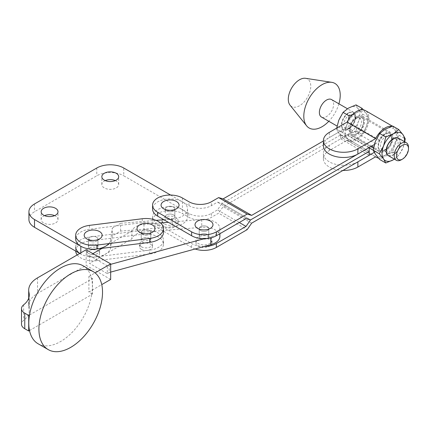 <?xml version="1.0" encoding="UTF-8"?>
<svg xmlns="http://www.w3.org/2000/svg" width="430" height="430" viewBox="0 0 430 430"><rect width="100%" height="100%" fill="white"/><g stroke="black" fill="none" stroke-linecap="round" stroke-linejoin="round"><path stroke-width="0.32" stroke-dasharray="2.15 1.61" d="M149.361 238.338A4.768 2.752 180 0 1 150.758 240.284A4.768 2.752 180 0 1 147.812 242.826A4.768 2.752 180 0 1 142.615 242.23A4.768 2.752 180 0 1 141.223 240.284A4.768 2.752 180 0 1 144.168 237.742A4.768 2.752 180 0 1 149.361 238.338M149.361 230.55A4.768 2.752 180 0 1 150.758 232.496A4.768 2.752 180 0 1 147.812 235.038A4.768 2.752 180 0 1 142.615 234.441A4.768 2.752 180 0 1 141.223 232.496A4.768 2.752 180 0 1 144.168 229.953A4.768 2.752 180 0 1 149.361 230.55M96.556 244.971A4.768 2.752 180 0 1 97.949 246.917A4.768 2.752 180 0 1 95.003 249.459A4.768 2.752 180 0 1 89.811 248.857A4.768 2.752 180 0 1 88.413 246.917A4.768 2.752 180 0 1 91.359 244.369A4.768 2.752 180 0 1 96.556 244.971A4.768 2.752 0 0 0 91.359 244.369A4.768 2.752 0 0 0 88.413 246.917A4.768 2.752 0 0 0 89.811 248.862A4.768 2.752 0 0 0 95.008 249.459A4.768 2.752 0 0 0 97.949 246.917A4.768 2.752 0 0 0 96.556 244.966M96.556 237.183A4.768 2.752 180 0 1 97.949 239.128A4.768 2.752 180 0 1 95.003 241.671A4.768 2.752 180 0 1 89.811 241.074A4.768 2.752 180 0 1 88.413 239.128A4.768 2.752 180 0 1 91.359 236.586A4.768 2.752 180 0 1 96.556 237.183A4.768 2.752 0 0 0 91.359 236.586A4.768 2.752 0 0 0 88.413 239.128A4.768 2.752 0 0 0 89.811 241.074A4.768 2.752 0 0 0 95.008 241.671A4.768 2.752 0 0 0 97.949 239.128A4.768 2.752 0 0 0 96.556 237.183M141.432 249.4A6.439 3.714 0 0 0 148.452 250.206A6.439 3.714 0 0 0 152.424 246.772A6.439 3.714 0 0 0 150.543 244.149A6.439 3.714 0 0 0 143.529 243.337A6.439 3.714 0 0 0 139.551 246.772A6.439 3.714 0 0 0 141.432 249.4M141.432 246.804A6.439 3.714 0 0 0 148.452 247.61A6.439 3.714 0 0 0 152.424 244.175A6.439 3.714 0 0 0 150.543 241.552A6.439 3.714 0 0 0 143.529 240.741A6.439 3.714 0 0 0 139.551 244.175A6.439 3.714 0 0 0 141.432 246.804M88.628 256.027A6.439 3.714 0 0 0 95.643 256.839A6.439 3.714 0 0 0 99.62 253.404A6.439 3.714 0 0 0 97.739 250.776A6.439 3.714 0 0 0 90.719 249.97A6.439 3.714 0 0 0 86.747 253.404A6.439 3.714 0 0 0 88.628 256.027M88.628 253.431A6.439 3.714 0 0 0 95.643 254.243A6.439 3.714 0 0 0 99.62 250.808A6.439 3.714 0 0 0 97.739 248.18A6.439 3.714 0 0 0 90.719 247.374A6.439 3.714 0 0 0 86.747 250.808A6.439 3.714 0 0 0 88.628 253.431M150.344 224.062A8.992 5.192 0 0 0 141.637 224.062M97.535 230.695A8.992 5.192 0 0 0 88.827 230.695M163.47 232.496A17.485 10.094 0 0 0 163.072 230.351A17.485 10.094 0 0 0 142.271 222.632L89.467 229.265A17.485 10.094 0 0 0 75.701 239.128M77.212 254.915A17.485 10.094 0 0 0 96.9 260.671L149.704 254.039A17.485 10.094 0 0 0 163.47 244.175A17.485 10.094 0 0 0 163.072 242.031A17.485 10.094 0 0 0 142.271 234.312L89.467 240.945A17.485 10.094 0 0 0 75.701 250.808A17.485 10.094 0 0 0 75.707 251.099M79.808 253.415A17.485 10.094 0 0 0 96.9 256.78L149.704 250.147A17.485 10.094 0 0 0 163.47 240.284A17.485 10.094 0 0 0 163.072 238.139A17.485 10.094 0 0 0 142.271 230.421L89.467 237.054A17.485 10.094 0 0 0 75.701 246.917A17.485 10.094 0 0 0 75.707 247.207M149.355 238.333A4.768 2.752 0 0 0 144.163 237.742A4.768 2.752 0 0 0 141.223 240.284A4.768 2.752 0 0 0 142.62 242.23A4.768 2.752 0 0 0 147.812 242.826A4.768 2.752 0 0 0 150.758 240.284A4.768 2.752 0 0 0 149.355 238.333M149.355 230.55A4.768 2.752 0 0 0 144.163 229.953A4.768 2.752 0 0 0 141.223 232.496A4.768 2.752 0 0 0 142.62 234.447A4.768 2.752 0 0 0 147.812 235.038A4.768 2.752 0 0 0 150.758 232.496A4.768 2.752 0 0 0 149.355 230.55M207.368 234.452A4.768 2.752 0 0 0 202.175 233.861A4.768 2.752 0 0 0 199.23 236.403A4.768 2.752 0 0 0 200.633 238.349A4.768 2.752 0 0 0 205.825 238.946A4.768 2.752 0 0 0 208.765 236.403A4.768 2.752 0 0 0 207.368 234.452A4.768 2.752 0 0 0 202.175 233.861A4.768 2.752 0 0 0 199.23 236.403A4.768 2.752 0 0 0 200.627 238.349A4.768 2.752 0 0 0 205.825 238.946A4.768 2.752 0 0 0 208.765 236.403A4.768 2.752 0 0 0 207.373 234.457M207.368 226.669A4.768 2.752 0 0 0 202.175 226.072A4.768 2.752 0 0 0 199.23 228.615A4.768 2.752 0 0 0 200.633 230.566A4.768 2.752 0 0 0 205.825 231.157A4.768 2.752 0 0 0 208.765 228.615A4.768 2.752 0 0 0 207.368 226.669A4.768 2.752 0 0 0 202.175 226.072A4.768 2.752 0 0 0 199.23 228.615A4.768 2.752 0 0 0 200.627 230.561A4.768 2.752 0 0 0 205.825 231.157A4.768 2.752 0 0 0 208.765 228.615A4.768 2.752 0 0 0 207.373 226.669M204.228 238.709L210.813 236.908A15.894 9.175 0 0 0 219.891 228.615A15.894 9.175 0 0 0 215.231 222.122A15.894 9.175 0 0 0 201.74 219.531L168.334 222.299M219.891 236.403A15.894 9.175 0 0 0 215.231 229.91A15.894 9.175 0 0 0 201.74 227.32L143.959 232.109A14.303 8.261 0 0 0 131.892 238.876L89.521 263.375L107.29 273.62L107.29 265.831L110.666 264.332M29.514 330.541L91.681 294.593A45.01 25.967 120 0 0 92.402 286.391A45.01 25.967 120 0 0 91.681 279.022A45.01 25.967 120 0 0 83.076 265.783M38.12 343.78A45.01 25.967 120 0 0 69.574 334.846A45.01 25.967 120 0 0 91.681 294.593L92.493 294.125L88.892 292.051L101.749 284.617M29.514 314.97L92.493 278.554L92.493 294.125M110.666 279.457L86.145 265.326L37.528 293.437A30.197 17.436 0 0 0 28.697 305.757A30.197 17.436 0 0 0 28.987 308.17A29.025 16.754 180 0 1 29.267 310.492A29.025 16.754 180 0 1 23.65 320.398A11.126 6.423 0 0 0 21.5 324.193M86.145 249.749L86.145 265.326M92.891 253.641L89.521 255.592L107.29 265.831M89.521 255.592L89.521 263.375M92.493 278.554L88.892 276.479L88.892 292.051M88.892 276.479L95.078 272.899M160.476 222.955L143.959 224.32A14.303 8.261 0 0 0 131.892 231.087L131.892 238.876M109.193 264.735L109.193 272.523L110.666 272.12M107.29 273.62L109.193 272.523M131.892 231.087L102.05 248.346M44.526 215.64A8.423 4.864 0 0 0 41.151 219.531A8.423 4.864 0 0 0 43.618 222.971A8.423 4.864 0 0 0 52.799 224.025A8.423 4.864 0 0 0 58.002 219.531A8.423 4.864 0 0 0 55.534 216.091A8.423 4.864 0 0 0 54.626 215.64M105.216 180.6A8.423 4.864 0 0 0 101.84 184.492A8.423 4.864 0 0 0 104.307 187.931A8.423 4.864 0 0 0 113.488 188.985A8.423 4.864 0 0 0 118.691 184.492A8.423 4.864 0 0 0 116.224 181.051A8.423 4.864 0 0 0 115.315 180.6M173.43 214.86A4.768 2.752 0 0 0 168.232 214.264A4.768 2.752 0 0 0 165.287 216.806A4.768 2.752 0 0 0 166.684 218.752A4.768 2.752 0 0 0 171.882 219.348A4.768 2.752 0 0 0 174.827 216.806A4.768 2.752 0 0 0 173.43 214.86A4.768 2.752 0 0 0 168.232 214.264A4.768 2.752 0 0 0 165.287 216.806A4.768 2.752 0 0 0 166.684 218.752A4.768 2.752 0 0 0 171.882 219.348A4.768 2.752 0 0 0 174.827 216.806A4.768 2.752 0 0 0 173.43 214.86M173.43 207.072A4.768 2.752 0 0 0 168.232 206.475A4.768 2.752 0 0 0 165.287 209.018A4.768 2.752 0 0 0 166.684 210.969A4.768 2.752 0 0 0 171.882 211.565A4.768 2.752 0 0 0 174.827 209.018A4.768 2.752 0 0 0 173.43 207.072A4.768 2.752 0 0 0 168.232 206.475A4.768 2.752 0 0 0 165.287 209.018A4.768 2.752 0 0 0 166.684 210.969A4.768 2.752 0 0 0 171.882 211.565A4.768 2.752 0 0 0 174.827 209.018A4.768 2.752 0 0 0 173.43 207.072M79.765 253.442L80.819 254.055A17.485 10.094 0 0 0 99.206 256.387A17.485 10.094 0 0 0 110.607 247.739L112.289 235.882L120.604 231.082L172.532 226.798A17.485 10.094 0 0 0 187.539 216.806A17.485 10.094 0 0 0 182.422 209.668L123.754 175.8L123.754 168.012M28.928 219.531A19.07 11.013 180 0 1 34.513 211.743L96.777 175.8A19.07 11.013 180 0 1 123.754 175.8M108.86 243.595A17.485 10.094 0 0 0 110.607 239.951L112.289 228.099L112.289 235.882M112.289 228.099L120.604 223.294L120.604 231.082M120.604 223.294L156.101 220.37M163.878 219.725L172.532 219.015A17.485 10.094 0 0 0 187.539 209.018A17.485 10.094 0 0 0 182.422 201.885L170.565 195.037M210.872 245.283A8.025 4.633 0 0 0 212.028 242.891A8.025 4.633 0 0 0 206.147 238.424A8.025 4.633 0 0 0 197.123 240.499A8.025 4.633 0 0 0 195.972 242.891A8.025 4.633 0 0 0 201.847 247.357A8.025 4.633 0 0 0 210.872 245.283M210.872 242.687A8.025 4.633 0 0 0 212.028 240.295A8.025 4.633 0 0 0 206.147 235.833A8.025 4.633 0 0 0 197.123 237.903A8.025 4.633 0 0 0 195.972 240.295A8.025 4.633 0 0 0 201.847 244.761A8.025 4.633 0 0 0 210.872 242.687M164.679 226.734A8.025 4.633 0 0 0 173.317 227.529A8.025 4.633 0 0 0 178.084 223.294A8.025 4.633 0 0 0 175.435 219.854A8.025 4.633 0 0 0 166.797 219.064A8.025 4.633 0 0 0 162.029 223.294A8.025 4.633 0 0 0 164.679 226.734M164.679 224.137A8.025 4.633 0 0 0 173.317 224.933A8.025 4.633 0 0 0 178.084 220.697A8.025 4.633 0 0 0 175.435 217.257A8.025 4.633 0 0 0 166.797 216.467A8.025 4.633 0 0 0 162.029 220.697A8.025 4.633 0 0 0 164.679 224.137M165.706 200.584A8.992 5.192 180 0 1 174.408 200.584M199.644 220.181A8.992 5.192 180 0 1 208.351 220.181M195.118 248.992A17.485 10.094 0 0 1 191.635 247.433L157.697 227.835A17.485 10.094 0 0 1 152.575 220.697A17.485 10.094 0 0 1 163.368 211.372A17.485 10.094 0 0 1 182.422 213.565L188.937 217.327A15.894 9.175 180 0 0 211.415 217.327L218.612 213.173L247.159 229.652M204.228 246.498A17.485 10.094 180 0 1 191.635 243.541L157.697 223.944A17.485 10.094 180 0 1 152.575 216.806A17.485 10.094 180 0 1 163.368 207.48A17.485 10.094 180 0 1 182.422 209.668L188.937 213.43A15.894 9.175 0 0 0 211.415 213.43L217.483 209.926L221.982 203.438L250.529 219.924L221.982 203.438L340.667 134.918L340.667 138.809L223.105 206.685L218.612 213.173M251.652 223.165L223.105 206.685M239.29 222.514L217.483 209.926M340.667 138.809L369.214 155.294M323.419 140.981L340.667 131.026L340.667 134.918L369.214 151.398L340.667 134.918L221.982 203.438L217.483 202.143L211.415 205.648A15.894 9.175 180 0 1 188.937 205.648L182.422 201.885A17.485 10.094 0 0 0 163.368 199.692A17.485 10.094 0 0 0 152.575 209.018M340.667 131.026L369.214 147.506M246.035 218.623L217.483 202.143M388.225 155.596A10.094 5.826 120 0 0 393.273 155.096A10.094 5.826 120 0 0 399.862 146.2A10.094 5.826 120 0 0 398.32 138.111M385.178 133.94A10.094 5.826 120 0 0 378.588 142.835A10.094 5.826 120 0 0 380.131 150.925A10.094 5.826 120 0 0 385.178 150.425A10.094 5.826 120 0 0 391.773 141.529A10.094 5.826 120 0 0 390.225 133.44A10.094 5.826 120 0 0 385.178 133.94M356.631 117.46A10.094 5.826 120 0 0 350.036 126.356A10.094 5.826 120 0 0 351.584 134.44A10.094 5.826 120 0 0 356.631 133.94A10.094 5.826 120 0 0 363.226 125.044A10.094 5.826 120 0 0 361.678 116.96A10.094 5.826 120 0 0 356.631 117.46M378.416 158.036A17.485 10.094 120 0 0 385.178 156.455A17.485 10.094 120 0 0 396.6 141.051A17.485 10.094 120 0 0 393.923 127.038A17.485 10.094 120 0 0 391.837 126.307M342.973 170.441A20.183 11.653 180 0 1 329.321 167.033A20.183 11.653 180 0 1 323.408 158.794A20.183 11.653 180 0 1 329.321 150.554L347.107 140.304A17.485 10.094 120 0 0 347.892 140.841A17.485 10.094 120 0 0 356.631 139.976A17.485 10.094 120 0 0 368.053 124.571A17.485 10.094 120 0 0 365.376 110.558M329.321 150.554L329.321 145.362L347.075 135.111A6.423 3.709 -60 0 1 350.283 134.794A6.423 3.709 -60 0 1 350.574 134.993A11.126 6.423 120 0 0 351.068 135.337A11.126 6.423 120 0 0 356.631 134.784A11.126 6.423 120 0 0 363.898 124.98A11.126 6.423 120 0 0 362.194 116.062A11.126 6.423 120 0 0 356.631 116.616A11.126 6.423 120 0 0 350.574 123.405A6.423 3.709 -60 0 1 347.075 127.323L329.321 137.573L329.321 132.381M374.234 152.392L375.621 151.591A6.423 3.709 -60 0 1 378.83 151.274A6.423 3.709 -60 0 1 379.12 151.473A11.126 6.423 120 0 0 379.615 151.817A11.126 6.423 120 0 0 385.178 151.263A11.126 6.423 120 0 0 392.445 141.459A11.126 6.423 120 0 0 390.741 132.547A11.126 6.423 120 0 0 385.178 133.096A11.126 6.423 120 0 0 379.12 139.89A6.423 3.709 -60 0 1 375.621 143.808L374.385 144.523M323.408 145.813A20.183 11.653 180 0 1 329.321 137.573M329.321 145.362A20.183 11.653 0 0 0 323.408 153.601A20.183 11.653 0 0 0 329.321 161.841A20.183 11.653 0 0 0 357.867 161.841M305.547 78.303A15.894 9.175 -60 0 1 310.331 90.117A15.894 9.175 -60 0 1 299.538 105.716A15.894 9.175 -60 0 1 290.04 105.162M331.557 99.572A10.094 5.826 -60 0 1 333.105 107.656A10.094 5.826 -60 0 1 326.51 116.551A10.094 5.826 -60 0 1 321.463 117.051M348.542 112.789A10.094 5.826 120 0 0 341.947 121.679A10.094 5.826 120 0 0 343.495 129.769A10.094 5.826 120 0 0 348.542 129.269A10.094 5.826 120 0 0 355.132 120.373A10.094 5.826 120 0 0 353.589 112.289A10.094 5.826 120 0 0 348.542 112.789M338.904 103.813A25.746 14.867 -60 0 1 328.816 121.292M375.621 154.526A15.894 9.175 120 0 0 376.524 155.456A15.894 9.175 120 0 0 385.178 155.16A15.894 9.175 120 0 0 394.912 143.05A15.894 9.175 120 0 0 394.912 130.075A15.894 9.175 120 0 0 385.178 129.204A15.894 9.175 120 0 0 376.524 138.906A15.894 9.175 120 0 0 375.621 140.873A15.894 9.175 120 0 0 375.444 141.314A15.894 9.175 120 0 0 374.46 144.48A15.894 9.175 120 0 0 374.46 152.263A15.894 9.175 -60 0 0 375.444 154.289A15.894 9.175 120 0 0 375.621 154.526M347.972 138.976A15.894 9.175 -60 0 1 347.075 138.046A15.894 9.175 -60 0 1 346.897 137.81L342.651 132.612L336.566 129.102L338.808 133.139A15.894 9.175 120 0 0 348.542 134.004L343.054 138.331L349.138 141.846L346.897 137.81A15.894 9.175 120 0 1 345.913 135.783A15.894 9.175 120 0 1 345.913 127.995A15.894 9.175 120 0 1 346.897 124.829A15.894 9.175 -60 0 1 347.075 124.388A15.894 9.175 -60 0 1 347.972 122.421A15.894 9.175 -60 0 1 356.631 112.724A15.894 9.175 -60 0 1 366.365 113.59A15.894 9.175 -60 0 1 366.365 126.57A15.894 9.175 -60 0 1 356.631 138.675A15.894 9.175 -60 0 1 347.972 138.976M392.671 126.038L394.912 130.075L399.158 135.267L394.912 143.05L392.671 151.994L398.755 155.504L393.273 159.831M392.671 151.994L385.178 155.16L379.695 159.487M399.158 135.267L405.243 138.782M404.716 141.809L403.007 147.721L398.755 155.504M404.458 141.658A15.894 9.175 -60 0 1 403.007 147.721A15.894 9.175 -60 0 1 394.364 159.138M356.035 104.882L358.271 108.919L362.522 114.117L358.271 121.9L356.035 130.838L362.119 134.353L356.631 138.675L349.138 141.846M356.035 130.838L348.542 134.004A15.894 9.175 120 0 0 358.271 121.9A15.894 9.175 120 0 0 358.271 108.919A15.894 9.175 120 0 0 348.542 108.048A15.894 9.175 120 0 0 338.808 120.158A15.894 9.175 120 0 0 338.808 133.139L343.054 138.331M348.434 119.75L346.897 124.829L342.651 132.612M336.717 128.113L336.566 129.102M352.396 114.735L356.631 112.724L360.56 109.897M363.393 109.844L366.365 113.59L368.607 117.626L366.365 126.57L362.119 134.353M362.522 114.117L368.607 117.626M408.5 147.404A10.094 5.826 -60 0 1 401.362 159.767M387.618 145.963A7.95 4.59 -60 0 1 396.46 139.519A7.95 4.59 -60 0 1 397.352 146.834A7.95 4.59 -60 0 1 388.51 153.279A7.95 4.59 -60 0 1 387.618 145.963M390.892 143.104A7.95 4.59 120 0 0 389.999 135.789A7.95 4.59 120 0 0 381.157 142.233A7.95 4.59 120 0 0 382.05 149.549A7.95 4.59 120 0 0 390.892 143.104M399.11 147.377A9.535 5.504 120 0 0 396.643 138.164A9.535 5.504 120 0 0 387.43 146.329A9.535 5.504 120 0 0 389.897 155.542A9.535 5.504 120 0 0 399.11 147.377M391.074 142.738A9.535 5.504 120 0 0 390.005 133.956A9.535 5.504 120 0 0 379.394 141.69A9.535 5.504 120 0 0 380.469 150.473A9.535 5.504 120 0 0 391.074 142.738M391.02 142.701A9.535 5.504 120 0 0 389.945 133.923A9.535 5.504 120 0 0 379.341 141.658A9.535 5.504 120 0 0 380.41 150.441A9.535 5.504 120 0 0 391.02 142.701M350.977 124.813A7.95 4.59 -60 0 1 359.819 118.363A7.95 4.59 -60 0 1 360.711 125.678A7.95 4.59 -60 0 1 351.869 132.128A7.95 4.59 -60 0 1 350.977 124.813M354.25 121.948A7.95 4.59 120 0 0 353.358 114.633A7.95 4.59 120 0 0 344.516 121.083A7.95 4.59 120 0 0 345.408 128.398A7.95 4.59 120 0 0 354.25 121.948M362.474 126.221A9.535 5.504 120 0 0 360.001 117.008A9.535 5.504 120 0 0 350.794 125.178A9.535 5.504 120 0 0 353.261 134.391A9.535 5.504 120 0 0 362.474 126.221M354.438 121.582A9.535 5.504 120 0 0 353.363 112.8A9.535 5.504 120 0 0 342.758 120.54A9.535 5.504 120 0 0 343.828 129.317A9.535 5.504 120 0 0 354.438 121.582M354.379 121.55A9.535 5.504 120 0 0 353.31 112.767A9.535 5.504 120 0 0 342.699 120.507A9.535 5.504 120 0 0 343.774 129.285A9.535 5.504 120 0 0 354.379 121.55M142.271 218.741L142.271 222.632M149.704 254.039L149.704 250.147M89.467 240.945L89.467 237.054M96.9 260.671L96.9 256.78M142.271 234.312L142.271 230.421M89.467 225.368L89.467 229.265M201.74 219.531L201.74 227.32M28.987 297.238L28.987 308.17M37.528 277.866L37.528 293.437M23.65 304.822L23.65 320.398M210.813 236.908L210.813 237.914M143.959 224.32L143.959 232.109M80.819 252.829L80.819 254.055M110.607 239.951L110.607 247.739M172.532 219.015L172.532 226.798M182.422 197.988L182.422 213.565M34.513 203.96L34.513 211.743M96.777 168.012L96.777 175.8M157.697 223.944L157.697 227.835M191.635 247.433L191.635 243.541M188.937 213.43L188.937 217.327M211.415 213.43L211.415 217.327M211.415 205.648L211.415 201.751M188.937 205.648L188.937 201.751M379.12 151.473L350.574 134.993M375.621 143.808L347.075 127.323M379.12 139.89L350.574 123.405M375.621 151.591L373.213 150.204M369.214 147.893L347.075 135.111M375.621 156.783L347.075 140.304M347.107 140.298L375.653 156.778L347.107 140.304M150.758 240.284L150.758 232.496L150.758 240.284M97.949 246.917L97.949 239.128L97.949 246.917M152.424 246.772L152.424 244.175M99.62 253.404L99.62 250.808M163.47 244.175L163.47 240.284M75.701 250.808L75.701 246.917M86.747 253.404L86.747 250.808M139.551 246.772L139.551 244.175M88.413 246.917L88.413 239.128L88.413 246.917M141.223 240.284L141.223 232.496L141.223 240.284M199.23 228.615L199.23 236.403L199.23 228.615M28.697 298.221L28.697 305.757M29.267 294.915L29.267 310.492M219.891 228.615L219.891 233.716M208.765 228.615L208.765 236.403L208.765 228.615M41.151 219.531L41.151 211.743M101.84 184.492L101.84 176.708M165.287 212.915L165.287 209.018L165.287 212.915M187.539 209.018L187.539 216.806M174.827 209.018L174.827 216.806L174.827 209.018M118.691 184.492L118.691 176.708M58.002 219.531L58.002 211.743M212.028 242.891L212.028 240.295M178.084 223.294L178.084 220.697M152.575 216.806L152.575 220.697M162.029 223.294L162.029 220.697M195.972 242.891L195.972 240.295M380.131 150.925L373.735 147.227M371.713 146.06L351.584 134.44M393.923 127.038L392.359 126.135M390.741 132.547L362.194 116.062M379.615 151.817L351.068 135.337M323.408 158.794L323.408 153.601M343.495 129.769L337.093 126.071M353.589 112.289L347.429 108.731M378.83 151.274L373.541 148.221M370.757 146.614L350.283 134.794M375.562 156.816L347.892 140.841M390.225 133.44L361.678 116.96M389.999 135.789L396.46 139.519M382.05 149.549L388.51 153.279M353.358 114.633L359.819 118.363M345.408 128.398L351.869 132.128"/><path stroke-width="0.64" d="M152.344 232.275A8.992 5.192 0 0 0 150.344 224.062A14.303 14.303 0 0 0 141.637 224.062A8.992 5.192 0 0 0 139.637 224.928A8.992 5.192 0 0 0 139.626 232.27A8.992 5.192 0 0 0 152.344 232.275M99.534 238.908A8.992 5.192 0 0 0 97.535 230.695A14.303 14.303 0 0 0 88.827 230.695A8.992 5.192 0 0 0 86.828 231.56A8.992 5.192 0 0 0 86.822 238.903A8.992 5.192 0 0 0 99.534 238.908M163.072 226.459A17.485 10.094 0 0 0 142.271 218.741L89.467 225.368A17.485 10.094 0 0 0 75.701 235.237A17.485 10.094 0 0 0 96.9 245.1L149.704 238.467A17.485 10.094 0 0 0 163.47 228.604A17.485 10.094 0 0 0 163.072 226.459M75.707 251.099A17.485 10.094 0 0 0 77.212 254.915M75.707 247.207A17.485 10.094 0 0 0 79.808 253.415M75.701 235.237L75.701 239.128A17.485 10.094 0 0 0 96.9 248.992L149.704 242.359A17.485 10.094 0 0 0 163.47 232.496L163.47 228.604M93.203 271.62L83.076 265.783A45.01 25.967 120 0 0 51.622 274.716A45.01 25.967 120 0 0 29.514 314.97A45.01 25.967 120 0 0 28.794 323.172A45.01 25.967 120 0 0 29.514 330.541A45.01 25.967 120 0 0 38.12 343.78L48.241 349.612A45.01 25.967 120 0 0 82.899 337.529A45.01 25.967 120 0 0 102.523 292.228A45.01 25.967 120 0 0 93.203 271.62A45.01 25.967 120 0 0 58.544 283.703A45.01 25.967 120 0 0 38.915 329.009A45.01 25.967 120 0 0 48.241 349.612M95.078 272.899L110.666 263.886L86.145 249.749L37.528 277.866A30.197 17.436 0 0 0 28.697 290.185A30.197 17.436 0 0 0 28.987 292.599A29.025 16.754 180 0 1 29.267 294.915A29.025 16.754 180 0 1 23.65 304.822A11.126 6.423 0 0 0 21.5 308.622A11.126 6.423 0 0 0 24.763 313.164L28.702 315.437L29.514 314.97M28.702 315.437L28.702 331.009L29.514 330.541M110.666 263.886L110.666 279.457L101.749 284.617M21.5 308.622L21.5 324.193A11.126 6.423 0 0 0 24.763 328.74L28.702 331.009M110.666 272.12L210.813 244.691A15.894 9.175 0 0 0 219.891 236.403L219.891 233.716M168.334 222.299L160.476 222.955M110.666 264.332L204.228 238.709M102.05 248.346L92.891 253.641M54.626 215.64A8.423 4.864 0 0 0 44.526 215.64M55.534 208.308A8.423 4.864 0 0 0 46.354 207.249A8.423 4.864 0 0 0 41.151 211.743A8.423 4.864 0 0 0 43.618 215.183A8.423 4.864 0 0 0 52.799 216.236A8.423 4.864 0 0 0 58.002 211.743A8.423 4.864 0 0 0 55.534 208.308M115.315 180.6A8.423 4.864 0 0 0 105.216 180.6M116.224 173.268A8.423 4.864 0 0 0 107.043 172.215A8.423 4.864 0 0 0 101.84 176.708A8.423 4.864 0 0 0 104.307 180.143A8.423 4.864 0 0 0 113.488 181.197A8.423 4.864 0 0 0 118.691 176.708A8.423 4.864 0 0 0 116.224 173.268M34.513 227.32L34.513 219.531A19.07 11.013 180 0 1 28.928 211.743L28.928 219.531A19.07 11.013 180 0 0 34.513 227.32L79.765 253.442M34.513 219.531L80.819 246.266A17.485 10.094 0 0 0 108.86 243.595M28.928 211.743A19.07 11.013 180 0 1 34.513 203.96L96.777 168.012A19.07 11.013 180 0 1 123.754 168.012L170.565 195.037M156.101 220.37L163.878 219.725M163.384 201.649A8.992 5.192 180 0 1 165.706 200.584A14.303 14.303 0 0 1 174.408 200.584A8.992 5.192 180 0 1 176.73 208.604A8.992 5.192 180 0 1 164.034 208.98A8.992 5.192 180 0 1 163.384 201.649M199.359 229.168A8.992 5.192 180 0 1 199.644 220.181A14.303 14.303 0 0 1 208.351 220.181A8.992 5.192 180 0 1 208.641 220.278A8.992 5.192 180 0 1 211.7 227.4A8.992 5.192 180 0 1 199.359 229.168M239.29 222.514L246.035 226.411L216.36 243.541A17.485 10.094 180 0 1 204.228 246.498M195.118 248.992A17.485 10.094 0 0 0 216.36 247.433L247.159 229.652L251.652 223.165L369.214 155.294L369.214 151.398L250.529 219.924L369.214 151.398L369.214 147.506L251.652 215.382L247.159 214.081L216.36 231.861A17.485 10.094 0 0 1 191.635 231.861L157.697 212.264A17.485 10.094 0 0 1 152.575 205.126A17.485 10.094 0 0 1 163.368 195.8A17.485 10.094 0 0 1 182.422 197.988L188.937 201.751A15.894 9.175 180 0 0 211.415 201.751L218.612 197.601L223.105 198.897L323.419 140.981M246.035 226.411L250.529 219.924L246.035 218.623L216.36 235.753L216.36 231.861M152.575 205.126L152.575 209.018A17.485 10.094 0 0 0 157.697 216.156L157.697 212.264M157.697 216.156L191.635 235.753A17.485 10.094 0 0 0 216.36 235.753M247.159 214.081L218.612 197.601M251.652 215.382L223.105 198.897M401.362 159.767A10.094 5.826 -60 0 1 396.315 160.266A10.094 5.826 -60 0 1 394.772 152.177A10.094 5.826 -60 0 1 401.362 143.287A10.094 5.826 -60 0 1 406.409 142.787A10.094 5.826 -60 0 1 408.5 147.404L408.5 148.705A8.503 4.907 120 0 0 402.485 145.232A8.503 4.907 120 0 0 396.476 155.644A8.503 4.907 120 0 0 402.485 159.116L401.362 159.767L402.485 159.116A8.503 4.907 120 0 0 408.5 148.705M406.409 142.787L398.32 138.111A10.094 5.826 120 0 0 393.273 138.611A10.094 5.826 120 0 0 386.677 147.506A10.094 5.826 120 0 0 388.225 155.596L396.315 160.266M391.837 126.307A17.485 10.094 120 0 0 385.178 127.903A17.485 10.094 120 0 0 375.653 138.578L357.867 148.866L357.867 154.058A20.183 11.653 180 0 1 329.321 154.058A20.183 11.653 180 0 1 323.408 145.813L323.408 140.626A20.183 11.653 0 0 0 329.321 148.866A20.183 11.653 0 0 0 357.867 148.866M392.359 126.135L365.376 110.558A17.485 10.094 120 0 0 356.631 111.424A17.485 10.094 120 0 0 347.107 122.093L329.321 132.381A20.183 11.653 0 0 0 323.408 140.626M328.816 121.292A25.746 14.867 -60 0 1 322.016 126.737A25.746 14.867 -60 0 1 306.633 125.84L290.04 105.162A15.894 9.175 -60 0 1 289.691 92.165A15.894 9.175 -60 0 1 299.538 79.76A15.894 9.175 -60 0 1 305.547 78.303L331.756 82.329A25.746 14.867 -60 0 1 338.904 103.813M306.633 125.84A25.746 14.867 -60 0 1 306.063 104.786A25.746 14.867 -60 0 1 322.016 84.689A25.746 14.867 -60 0 1 331.756 82.329M337.093 126.071L321.463 117.051A10.094 5.826 -60 0 1 319.92 108.962A10.094 5.826 -60 0 1 326.51 100.072A10.094 5.826 -60 0 1 331.557 99.572L347.429 108.731M374.234 152.392L357.867 161.841L357.867 167.033A20.183 11.653 180 0 1 342.973 170.441M357.867 167.033L375.653 156.783A17.485 10.094 120 0 0 376.438 157.321A17.485 10.094 120 0 0 378.416 158.036M374.385 144.523L357.867 154.058M394.364 159.138A15.894 9.175 -60 0 1 393.273 159.831L385.78 162.997L383.538 158.96L379.292 153.768L373.208 150.253L375.444 154.289L379.695 159.487L385.78 162.997M373.208 150.253L375.444 141.314L379.695 133.531L385.78 137.041L383.538 145.985L379.292 153.768M385.78 137.041L393.273 133.875L398.755 129.548L403.007 134.746L405.243 138.782L404.716 141.809M379.695 133.531L385.178 129.204L392.671 126.038L398.755 129.548M393.273 159.831A15.894 9.175 -60 0 1 383.538 158.96A15.894 9.175 120 0 1 383.538 145.985A15.894 9.175 -60 0 1 393.273 133.875A15.894 9.175 -60 0 1 403.007 134.746A15.894 9.175 -60 0 1 404.458 141.658M336.717 128.113L338.808 120.158L343.054 112.375L349.138 115.89L348.434 119.75M349.138 115.89L352.396 114.735M360.56 109.897L362.119 108.398L363.393 109.844M343.054 112.375L348.542 108.048L356.035 104.882L362.119 108.398M96.9 245.1L96.9 248.992M149.704 238.467L149.704 242.359M28.987 292.599L28.987 297.238M24.763 313.164L24.763 328.74M210.813 237.914L210.813 244.691M80.819 246.266L80.819 252.829M216.36 243.541L216.36 247.433M191.635 235.753L191.635 231.861M375.653 138.578L347.107 122.093M375.621 138.616L347.075 122.136M373.213 150.204L369.214 147.893M28.697 290.185L28.697 298.221M373.735 147.227L371.713 146.06M373.541 148.221L370.757 146.614M376.438 157.321L375.562 156.816"/></g></svg>
